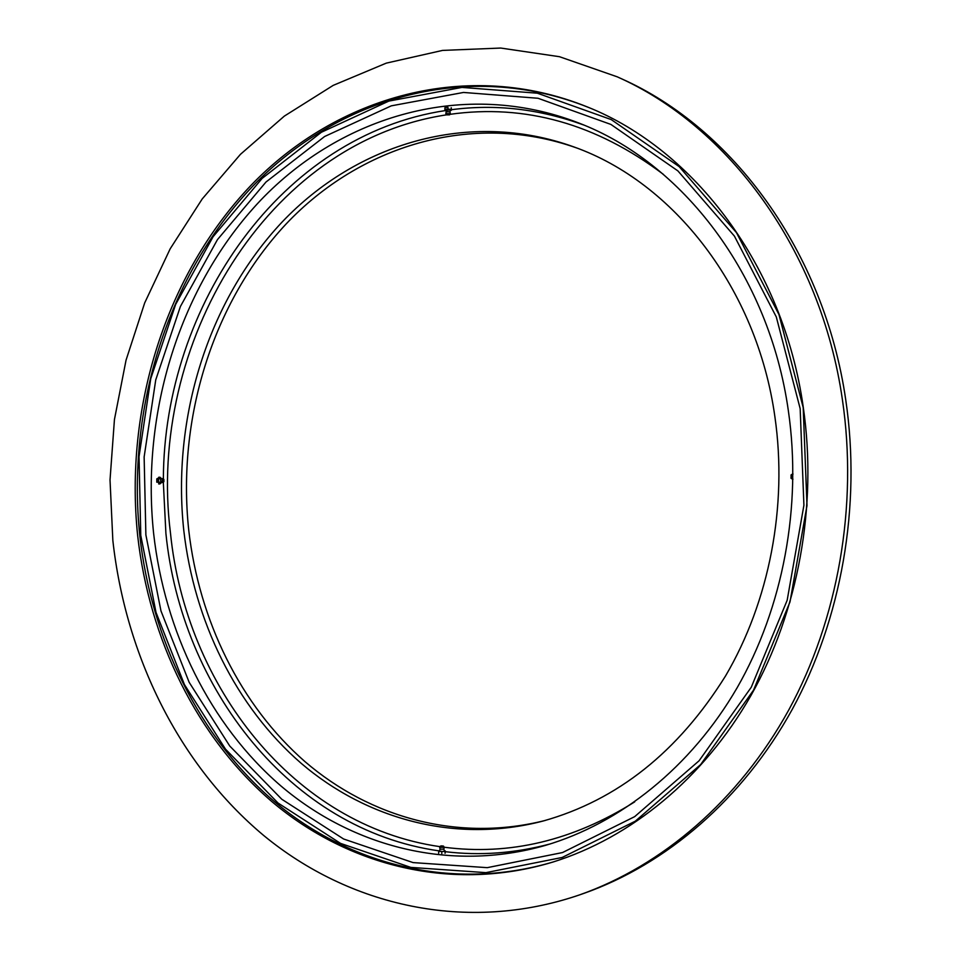 <?xml version="1.0" encoding="UTF-8"?>
<svg xmlns="http://www.w3.org/2000/svg" width="961" height="961" viewBox="0 0 961 961"><rect width="100%" height="100%" fill="white"/><g stroke="black" fill="none" stroke-linecap="round" stroke-linejoin="round"><path stroke-width="1.44" d="M788.38 410.924C802.159 506.231 783.011 607.772 737.135 687.752C690.839 767.503 620.217 823.325 545.331 845.416C450.144 872.624 352.543 846.713 281.02 786.038C209.69 724.582 164.691 631.629 153.616 533.403C140.835 412.329 179.875 285.585 260.671 200.224C341.527 115.704 464.475 78.802 578.498 122.9C682.022 162.277 769.244 274.546 788.38 410.924M545.404 820.406C458.601 842.449 370.201 817.643 305.118 761.749C240.25 705.146 199.083 620.241 188.764 530.376C176.788 419.212 212.381 302.835 286.066 224.021C359.846 145.94 471.671 110.863 576.276 147.814M183.779 530.364C194.146 620.914 235.685 706.455 301.129 763.274C366.778 819.385 455.958 843.926 543.277 820.982C617.43 800.165 678.19 751.826 725.543 675.955C769.293 601.442 787.756 506.279 774.914 416.894C756.98 288.048 673.229 182.218 574.222 147.045C469.16 108.941 356.423 143.73 282.017 222.135C207.696 301.261 171.755 418.455 183.779 530.364M112.845 540.454L110.022 479.959L114.443 419.525L126.047 360.159L144.691 302.907L170.181 248.803L202.23 198.927L240.454 154.325L284.336 116.113L333.215 85.373L386.274 63.138L442.516 50.416L500.729 48.05L559.494 56.711L617.226 76.82C728.39 126.059 820.826 250.1 842.377 399.464C858.101 505.87 838.1 619.377 788.681 710.119C738.793 800.633 662.045 865.825 579.687 894.847C466.541 933.599 349.035 905.718 263.746 835.529C178.626 764.367 125.543 655.306 112.845 540.454M617.226 76.82L621.299 78.682C732.15 127.789 824.286 251.338 845.776 400.052C861.44 505.991 841.512 618.98 792.26 709.35C742.541 799.48 666.045 864.419 583.904 893.37L579.687 894.847M553.932 861.741C453.256 891.94 349.78 865.128 274.173 801.414C198.771 736.859 151.382 638.981 139.801 535.649C126.492 408.509 167.658 275.459 252.935 185.99C338.236 97.421 468.307 59.138 588.552 107.44M803.24 407.032C817.655 506.195 798.147 611.881 750.961 695.5C703.332 778.89 630.524 837.788 553.043 862.017C452.138 892.625 348.314 865.933 272.468 802.111C196.813 737.447 149.267 639.281 137.663 535.661C124.329 408.185 165.664 274.762 251.193 185.149C336.77 96.436 467.25 58.261 587.7 107.079C694.022 149.568 783.275 265.969 803.24 407.032M388.833 101.097L461.917 87.415L537.355 93.193L611.22 119.584L679.115 166.577L736.462 232.634L778.975 314.559L803.192 407.548L807 505.546L790.002 601.91L753.568 690.118L700.641 764.584L635.305 821.174L562.173 857.464L485.918 872.648L410.827 867.399L340.566 843.398L278.041 803.048L225.487 749.136L184.452 684.604L156.018 612.409L140.774 535.457L139.033 456.619L150.745 378.67L175.635 304.445L213.09 236.73L262.149 178.386L321.382 132.258L388.833 101.097M391.295 105.842L463.514 92.448L538.016 98.262L610.92 124.437L677.889 170.89L734.42 236.118L776.308 316.95L800.165 408.641L803.913 505.27L787.167 600.265L751.262 687.259L699.103 760.752L634.668 816.646L562.521 852.551L487.251 867.663L413.074 862.594L343.618 839.001L281.777 799.24L229.763 746.036L189.149 682.298L160.98 610.956L145.88 534.893L144.138 456.943L155.742 379.895L180.392 306.523L217.462 239.613L266.005 182.013L324.602 136.51L391.295 105.842M161.472 478.614L159.982 477.233L156.811 478.842L156.775 482.194L158.012 482.182L159.898 483.924L161.544 482.542M159.982 477.233L158.745 477.245M161.196 482.386L159.178 482.494C158.048 480.152 158.421 478.782 160.307 478.41L161.172 478.758M158.048 478.83L158.012 482.182M163.863 479.395L163.887 481.701L162.95 481.713L163.863 479.395L162.733 478.53L161.832 482.314L163.562 481.893M163.73 480.86L163.082 480.248L163.73 480.86M160.727 482.026L160.607 479.227L162.733 478.53M159.898 483.924L158.661 483.924M450.409 110.407L451.334 110.299L451.226 109.482L447.982 109.073L447.994 107.308L444.859 107.716L444.967 110.287L445.772 110.383M451.226 109.482L451.238 107.728M445.64 109.914L450.529 109.998M447.982 109.073L444.847 109.482M440.102 846.677C293.573 825.703 185.701 685.83 170.457 532.923C146.673 345.059 266.257 142.036 446.565 114.839L449.532 114.815L446.577 114.852L445.808 113.566L450.216 113.734M445.808 113.566L446.228 111.74L449.94 111.824L450.553 109.938M451.334 110.299L451.346 108.533M792.993 474.049L792.02 474.398L792.272 479.083L792.969 479.191M791.155 474.974L791.023 478.242L792.272 479.083M439.573 850.689L438.793 850.749L438.636 853.2M443.826 849.212L444.246 847.374L439.682 847.338L440.078 849.176L443.838 849.152L444.426 851.122L443.105 851.518L439.453 851.074L440.066 849.116M438.66 851.398L445.087 851.494L444.306 850.737M441.279 845.872L443.465 846.088L441.279 845.872M442.54 846.052L441.604 846.004M439.682 847.338L440.486 846.064M441.808 851.77L441.796 853.572M445.087 851.494L445.075 853.284M445.207 850.845L445.195 852.635M444.162 847.23C509.498 855.734 572.996 840.623 634.68 801.882M550.485 843.854C515.084 853.296 479.983 855.903 445.207 851.674M438.781 850.833C290.378 829.727 181.293 688.076 165.905 533.391L163.322 482.23M163.37 478.926C163.947 305.526 281.357 135.008 445.808 110.503M446.865 110.347L451.25 109.734M451.334 109.722C495.468 103.872 539.517 108.941 583.483 124.93M663.474 174.434C596.264 123.777 525.054 103.74 449.856 114.347M160.631 481.917L162.757 482.59M163.887 481.701L163.25 482.302M446.192 111.788L445.628 109.902M449.916 111.776L450.325 113.602M449.52 114.876L450.301 113.65M447.442 114.852L448.655 114.864M790.999 475.022L792.236 474.169M443.465 846.088L444.234 847.35M442.601 846.076L441.351 846.076"/></g></svg>
